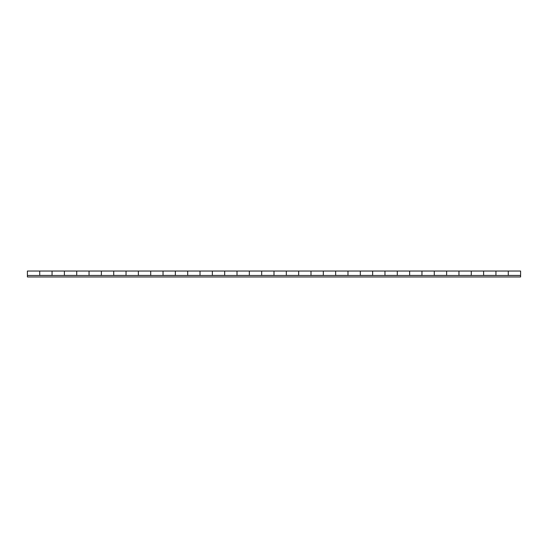 <?xml version="1.0" encoding="UTF-8"?>
<svg xmlns="http://www.w3.org/2000/svg" width="548" height="548" viewBox="0 0 548 548"><rect width="100%" height="100%" fill="white"/><g stroke="black" fill="none" stroke-linecap="round" stroke-linejoin="round"><path stroke-width="0.82" d="M508.27 275.432L508.27 271.041L520.6 271.041L520.6 275.432L508.27 275.432M508.27 275.48L508.27 271.041L495.94 271.041L495.94 275.432L483.61 275.432L483.61 271.041L471.28 271.041L471.28 275.432L458.95 275.432L458.95 271.041L446.62 271.041L446.62 275.432L434.29 275.432L434.29 271.041L421.96 271.041L421.96 275.432L409.63 275.432L409.63 271.041L397.3 271.041L397.3 275.432L384.97 275.432L384.97 271.041L372.64 271.041L372.64 275.432L360.31 275.432L360.31 271.041L347.98 271.041L347.98 275.432L335.65 275.432L335.65 271.041L323.32 271.041L323.32 275.432L310.99 275.432L310.99 271.041L298.66 271.041L298.66 275.432L286.33 275.432L286.33 271.041L274 271.041L274 275.432L261.67 275.432L261.67 271.041L249.34 271.041L249.34 275.432L237.01 275.432L237.01 271.041L224.68 271.041L224.68 275.432L212.35 275.432L212.35 271.041L200.02 271.041L200.02 275.432L187.69 275.432L187.69 271.041L175.36 271.041L175.36 275.432L163.03 275.432L163.03 271.041L150.7 271.041L150.7 275.432L138.37 275.432L138.37 271.041L126.04 271.041L126.04 275.432L113.71 275.432L113.71 271.041L101.38 271.041L101.38 275.432L89.05 275.432L89.05 271.041L76.72 271.041L76.72 275.432L64.39 275.432L64.39 271.041L52.06 271.041L52.06 275.432L39.73 275.432L39.73 271.041L27.4 271.041L27.4 276.959L520.6 276.959L520.6 275.48L27.4 275.48M483.61 275.48L483.61 271.041L495.94 271.041L495.94 275.48M458.95 275.48L458.95 271.041L471.28 271.041L471.28 275.48M434.29 275.48L434.29 271.041L446.62 271.041L446.62 275.48M409.63 275.48L409.63 271.041L421.96 271.041L421.96 275.48M384.97 275.48L384.97 271.041L397.3 271.041L397.3 275.48M360.31 275.48L360.31 271.041L372.64 271.041L372.64 275.48M335.65 275.48L335.65 271.041L347.98 271.041L347.98 275.48M310.99 275.48L310.99 271.041L323.32 271.041L323.32 275.48M286.33 275.48L286.33 271.041L298.66 271.041L298.66 275.48M261.67 275.48L261.67 271.041L274 271.041L274 275.48M237.01 275.48L237.01 271.041L249.34 271.041L249.34 275.48M212.35 275.48L212.35 271.041L224.68 271.041L224.68 275.48M187.69 275.48L187.69 271.041L200.02 271.041L200.02 275.48M163.03 275.48L163.03 271.041L175.36 271.041L175.36 275.48M138.37 275.48L138.37 271.041L150.7 271.041L150.7 275.48M113.71 275.48L113.71 271.041L126.04 271.041L126.04 275.48M89.05 275.48L89.05 271.041L101.38 271.041L101.38 275.48M64.39 275.48L64.39 271.041L76.72 271.041L76.72 275.48M39.73 275.48L39.73 271.041L52.06 271.041L52.06 275.48"/></g></svg>
